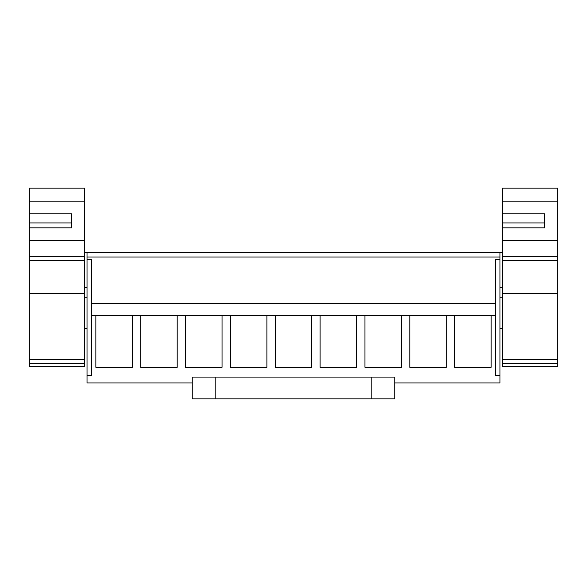<?xml version="1.0" encoding="UTF-8"?>
<svg xmlns="http://www.w3.org/2000/svg" width="587" height="587" viewBox="0 0 587 587"><rect width="100%" height="100%" fill="white"/><g stroke="black" fill="none" stroke-linecap="round" stroke-linejoin="round"><path stroke-width="0.88" d="M192.265 382.966L87.03 382.966L87.03 375.548L91.682 375.548L91.682 315.512L95.857 315.512L95.857 367.315L132.346 367.315L132.346 315.512L140.704 315.512L140.704 367.315L177.201 367.315L177.201 315.512L185.558 315.512L185.558 367.315L222.047 367.315L222.047 315.512L230.405 315.512L230.405 367.315L266.894 367.315L266.894 315.512L275.252 315.512L275.252 367.315L311.748 367.315L311.748 315.512L320.106 315.512L320.106 367.315L356.595 367.315L356.595 315.512L364.953 315.512L364.953 367.315L401.442 367.315L401.442 315.512L409.799 315.512L409.799 367.315L446.296 367.315L446.296 315.512L454.654 315.512L454.654 367.315L491.143 367.315L491.143 315.512L495.318 315.512L495.318 375.548L499.97 375.548L499.97 382.966L394.735 382.966M495.318 315.512L495.318 259.366L499.97 259.366L499.97 252.3L87.03 252.3L87.03 375.548M499.97 259.366L499.97 375.548M87.03 259.366L91.682 259.366L91.682 375.548M87.03 257.011L499.97 257.011M185.558 315.512L222.047 315.512L185.558 315.512L185.558 367.315M132.346 315.512L95.857 315.512L132.346 315.512L132.346 367.315M495.318 303.743L91.682 303.743L495.318 303.743M491.143 315.512L454.654 315.512L491.143 315.512M177.201 315.512L140.704 315.512L177.201 315.512M266.894 315.512L230.405 315.512L266.894 315.512M311.748 315.512L275.252 315.512L311.748 315.512M356.595 315.512L320.106 315.512L356.595 315.512M401.442 315.512L364.953 315.512L401.442 315.512M446.296 315.512L409.799 315.512L446.296 315.512M71.724 222.935L71.724 227.837L71.724 222.935L29.35 222.935L29.35 213.8L71.724 213.8L71.724 227.837L29.35 227.837L29.35 222.935L29.35 366.53L84.675 366.53L84.675 188.141L29.35 188.141L29.35 201.194L84.675 201.194M29.35 213.8L29.35 201.194M29.35 363.346L84.675 363.346M29.35 260.217L84.675 260.217M544.699 222.935L544.699 227.837L544.699 222.935L502.325 222.935L502.325 213.8L544.699 213.8L544.699 227.837L502.325 227.837L502.325 222.935L502.325 366.53L557.65 366.53L557.65 188.141L502.325 188.141L502.325 201.194L557.65 201.194M502.325 213.8L502.325 201.194M502.325 363.346L557.65 363.346M502.325 260.217L557.65 260.217M215.811 398.859L192.265 398.859L192.265 377.081L394.735 377.081L394.735 398.859L215.811 398.859L215.811 377.081M29.35 359.332L84.675 359.332M29.35 293.588L84.675 293.588M29.35 256.644L84.675 256.644M29.35 240.31L84.675 240.31M502.325 359.332L557.65 359.332M502.325 293.588L557.65 293.588M502.325 256.644L557.65 256.644M502.325 240.31L557.65 240.31M371.189 398.859L371.189 377.081M87.03 252.3L84.675 252.3M87.03 287.615L84.675 287.615M87.03 297.741L84.675 297.741M87.03 328.346L84.675 328.346M502.325 252.3L499.97 252.3M502.325 287.615L499.97 287.615M502.325 328.346L499.97 328.346M502.325 297.741L499.97 297.741"/></g></svg>
